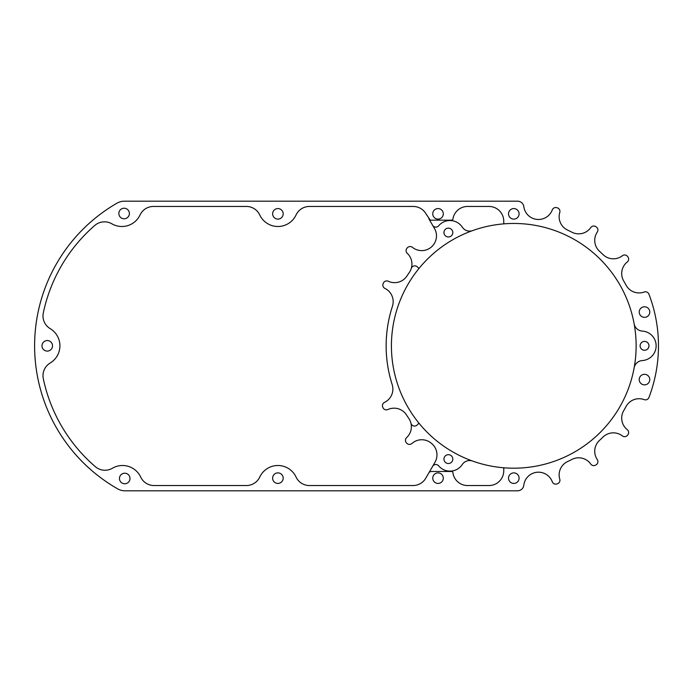 <?xml version="1.0" encoding="UTF-8"?>
<svg xmlns="http://www.w3.org/2000/svg" width="692" height="692" viewBox="0 0 692 692"><rect width="100%" height="100%" fill="white"/><g stroke="black" fill="none" stroke-linecap="round" stroke-linejoin="round"><path stroke-width="1.04" d="M639.226 379.588A5.276 5.276 0 0 0 644.503 384.864A5.276 5.276 0 0 0 649.779 379.588A5.276 5.276 0 0 0 644.503 374.311A5.276 5.276 0 0 0 639.226 379.588M639.226 312.066A5.276 5.276 0 0 0 644.503 317.343A5.276 5.276 0 0 0 649.779 312.066A5.276 5.276 0 0 0 644.503 306.79A5.276 5.276 0 0 0 639.226 312.066M640.109 345.827A4.429 4.429 0 0 0 644.537 350.256A4.429 4.429 0 0 0 648.966 345.827A4.429 4.429 0 0 0 644.537 341.398A4.429 4.429 0 0 0 640.109 345.827M634.14 367.815A8.858 8.858 0 0 1 642.297 360.567A14.766 14.766 0 0 0 656.137 345.827A14.766 14.766 0 0 0 642.297 331.087A8.858 8.858 0 0 1 634.14 323.839A122.354 122.354 0 0 0 391.421 345.827A122.354 122.354 0 0 0 634.14 367.815A122.354 122.354 0 0 0 634.14 323.839M559.776 212.453A3.694 3.694 0 0 0 557.354 207.851A144.689 144.689 0 0 0 556.826 207.686A3.694 3.694 0 0 0 552.216 210.074A14.766 14.766 0 0 1 523.861 206.943A6.332 6.332 0 0 0 517.555 201.182L124.404 201.182A14.766 14.766 0 0 0 117.026 203.154A164.687 164.687 0 0 0 117.692 488.872A14.766 14.766 0 0 0 125.01 490.818L517.529 490.818A6.332 6.332 0 0 0 523.835 484.954A14.766 14.766 0 0 1 552.216 481.58A3.694 3.694 0 0 0 556.826 483.967A144.689 144.689 0 0 0 557.354 483.803A3.694 3.694 0 0 0 559.776 479.201A14.766 14.766 0 0 1 567.674 461.521A127.631 127.631 0 0 0 571.955 459.427A14.766 14.766 0 0 1 590.76 464.064A3.694 3.694 0 0 0 595.873 464.981A144.689 144.689 0 0 0 596.322 464.661A3.694 3.694 0 0 0 597.274 459.557A14.766 14.766 0 0 1 599.566 440.328A127.631 127.631 0 0 0 603.035 437.05A14.766 14.766 0 0 1 622.367 435.908A3.694 3.694 0 0 0 627.523 435.259A144.689 144.689 0 0 0 627.86 434.827A3.694 3.694 0 0 0 627.255 429.663A14.766 14.766 0 0 1 623.734 410.624A127.631 127.631 0 0 0 626.078 406.472A14.766 14.766 0 0 1 644.2 399.639A3.694 3.694 0 0 0 648.932 397.493A144.689 144.689 0 0 0 648.932 294.161A3.694 3.694 0 0 0 644.2 292.015A14.766 14.766 0 0 1 626.078 285.182A127.631 127.631 0 0 0 623.734 281.03A14.766 14.766 0 0 1 627.255 261.991A3.694 3.694 0 0 0 627.86 256.827A144.689 144.689 0 0 0 627.523 256.395A3.694 3.694 0 0 0 622.367 255.746A14.766 14.766 0 0 1 603.035 254.595A127.631 127.631 0 0 0 599.566 251.326A14.766 14.766 0 0 1 597.274 232.097A3.694 3.694 0 0 0 596.322 226.993A144.689 144.689 0 0 0 595.873 226.673A3.694 3.694 0 0 0 590.76 227.59A14.766 14.766 0 0 1 571.955 232.227A127.631 127.631 0 0 0 567.674 230.133A14.766 14.766 0 0 1 559.776 212.453M418.954 268.496L417.449 266.956A3.694 3.694 0 0 0 411.282 268.444A14.766 14.766 0 0 1 409.257 272.579A127.631 127.631 0 0 0 406.965 275.97A14.766 14.766 0 0 1 388.333 281.255A3.694 3.694 0 0 0 383.437 282.993A144.689 144.689 0 0 0 383.204 283.495A3.694 3.694 0 0 0 384.908 288.4A14.766 14.766 0 0 1 392.442 306.245A127.631 127.631 0 0 0 392.174 384.579A14.766 14.766 0 0 1 384.518 402.372A3.694 3.694 0 0 0 382.78 407.259A144.689 144.689 0 0 0 383.013 407.761A3.694 3.694 0 0 0 387.892 409.534A14.766 14.766 0 0 1 406.489 414.949A127.631 127.631 0 0 0 408.764 418.357A14.766 14.766 0 0 1 406.619 437.603A3.694 3.694 0 0 0 406.386 442.793A144.689 144.689 0 0 0 406.758 443.2A3.694 3.694 0 0 0 411.948 443.477A14.766 14.766 0 0 1 431.306 443.235A127.631 127.631 0 0 0 431.696 443.563A14.766 14.766 0 0 1 434.991 462.256L425.805 478.155A14.766 14.766 0 0 1 413.02 485.542L309.428 485.542A14.766 14.766 0 0 1 296.055 477.039A20.042 20.042 0 0 0 259.76 477.039A14.766 14.766 0 0 1 246.387 485.542L154.048 485.542A14.766 14.766 0 0 1 140.675 477.039A20.042 20.042 0 0 0 112.415 468.242A14.766 14.766 0 0 1 95.34 466.685A159.411 159.411 0 0 1 43.311 378.74A14.766 14.766 0 0 1 50.17 363.023A20.042 20.042 0 0 0 50.17 328.631A14.766 14.766 0 0 1 43.311 312.914A159.411 159.411 0 0 1 94.795 225.436A14.766 14.766 0 0 1 111.87 223.81A20.042 20.042 0 0 0 140.052 214.961A14.766 14.766 0 0 1 153.425 206.458L246.387 206.458A14.766 14.766 0 0 1 259.76 214.961A20.042 20.042 0 0 0 296.055 214.961A14.766 14.766 0 0 1 309.428 206.458L413.219 206.458A14.766 14.766 0 0 1 426.004 213.845L430.294 220.168L452.17 220.168L452.871 219.468A14.766 14.766 0 0 1 467.532 206.458L488.993 206.458A14.766 14.766 0 0 1 503.759 221.224L503.759 223.248L504.347 223.836M428.798 218.672L434.991 229.398A14.766 14.766 0 0 1 412.614 247.485A3.694 3.694 0 0 0 407.424 247.719A144.689 144.689 0 0 0 407.052 248.125A3.694 3.694 0 0 0 407.251 253.315A14.766 14.766 0 0 1 411.282 268.444M443.953 459.099A4.429 4.429 0 0 0 448.381 463.528A4.429 4.429 0 0 0 452.81 459.099A4.429 4.429 0 0 0 448.381 454.67A4.429 4.429 0 0 0 443.953 459.099M443.953 232.555A4.429 4.429 0 0 0 448.381 236.984A4.429 4.429 0 0 0 452.81 232.555A4.429 4.429 0 0 0 448.381 228.126A4.429 4.429 0 0 0 443.953 232.555M41.987 345.827A5.276 5.276 0 0 0 47.255 351.103A5.276 5.276 0 0 0 52.531 345.827A5.276 5.276 0 0 0 47.255 340.55A5.276 5.276 0 0 0 41.987 345.827M118.842 213.499A5.276 5.276 0 0 0 124.11 218.776A5.276 5.276 0 0 0 129.387 213.499A5.276 5.276 0 0 0 124.11 208.231A5.276 5.276 0 0 0 118.842 213.499M272.631 213.845A5.276 5.276 0 0 0 277.907 219.113A5.276 5.276 0 0 0 283.184 213.845A5.276 5.276 0 0 0 277.907 208.569A5.276 5.276 0 0 0 272.631 213.845M508.533 213.845A5.276 5.276 0 0 0 513.81 219.113A5.276 5.276 0 0 0 519.087 213.845A5.276 5.276 0 0 0 513.81 208.569A5.276 5.276 0 0 0 508.533 213.845M508.533 478.155A5.276 5.276 0 0 0 513.81 483.431A5.276 5.276 0 0 0 519.087 478.155A5.276 5.276 0 0 0 513.81 472.887A5.276 5.276 0 0 0 508.533 478.155M272.631 478.155A5.276 5.276 0 0 0 277.907 483.431A5.276 5.276 0 0 0 283.184 478.155A5.276 5.276 0 0 0 277.907 472.887A5.276 5.276 0 0 0 272.631 478.155M119.448 478.492A5.276 5.276 0 0 0 124.724 483.769A5.276 5.276 0 0 0 130.001 478.492A5.276 5.276 0 0 0 124.724 473.216A5.276 5.276 0 0 0 119.448 478.492M432.76 213.845A5.276 5.276 0 0 0 438.036 219.113A5.276 5.276 0 0 0 443.304 213.845A5.276 5.276 0 0 0 438.036 208.569A5.276 5.276 0 0 0 432.76 213.845M432.76 478.155A5.276 5.276 0 0 0 438.036 483.431A5.276 5.276 0 0 0 443.304 478.155A5.276 5.276 0 0 0 438.036 472.887A5.276 5.276 0 0 0 432.76 478.155M410.962 423.262A3.694 3.694 0 0 0 417.19 424.966L418.954 423.158M472.645 461.062A8.858 8.858 0 0 0 462.273 464.514A14.766 14.766 0 0 1 438.642 465.837A3.694 3.694 0 0 0 432.612 466.365M432.612 225.289A3.694 3.694 0 0 0 438.642 225.817A14.766 14.766 0 0 1 462.273 227.14A8.858 8.858 0 0 0 472.645 230.592M429.343 472.031L431.393 471.486L452.136 471.486L452.845 472.126A14.766 14.766 0 0 0 467.55 485.542L488.993 485.542A14.766 14.766 0 0 0 503.759 470.776L503.759 468.354L504.39 467.818"/></g></svg>
